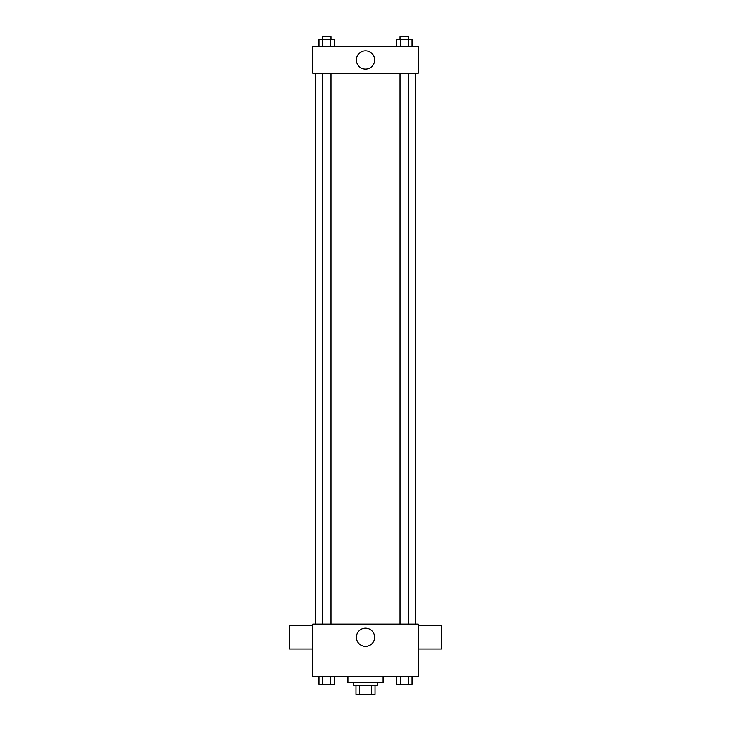 <?xml version="1.0" encoding="UTF-8"?>
<svg xmlns="http://www.w3.org/2000/svg" width="731" height="731" viewBox="0 0 731 731"><rect width="100%" height="100%" fill="white"/><g stroke="black" fill="none" stroke-linecap="round" stroke-linejoin="round"><path stroke-width="1.1" d="M371.668 685.66L371.668 694.45L355.979 694.45L355.979 685.66M371.668 694.45L375.021 694.45L375.021 685.66L375.021 694.45M377.223 682.727L377.223 685.66L353.777 685.66L353.777 682.727M359.332 685.66L359.332 694.45M347.919 676.869L347.919 682.727L383.081 682.727L383.081 676.869M418.251 676.869L312.749 676.869L312.749 624.119L418.251 624.119L418.251 676.869M374.628 637.304A9.128 9.128 0 0 1 360.94 645.208A9.128 9.128 0 0 1 360.94 629.4A9.128 9.128 0 0 1 374.628 637.304M418.251 649.027L441.698 649.027L441.698 625.581L418.251 625.581M312.749 625.581L289.302 625.581L289.302 649.027L312.749 649.027M415.318 73.182L415.318 624.119M400.021 624.119L400.021 73.182M330.979 73.182L330.979 624.119M418.251 73.182L312.749 73.182L312.749 46.802L418.251 46.802L418.251 73.182M374.628 59.997A9.128 9.128 0 0 1 360.94 67.892A9.128 9.128 0 0 1 360.94 52.093A9.128 9.128 0 0 1 374.628 59.997M412.028 46.802L412.028 39.483L396.805 39.483L396.805 46.802M408.227 39.483L408.227 46.802M400.606 39.483L400.606 46.802M400.021 39.483L400.021 36.55L408.812 36.55L408.812 39.483M334.195 46.802L334.195 39.483L318.972 39.483L318.972 46.802M330.394 39.483L330.394 46.802M322.773 39.483L322.773 46.802M322.188 39.483L322.188 36.55L330.979 36.55L330.979 39.483M412.028 676.869L412.028 684.198L396.805 684.198L396.805 676.869M408.227 676.869L408.227 684.198M400.606 676.869L400.606 684.198M408.812 684.198L400.021 684.216M334.195 676.869L334.195 684.198L318.972 684.198L318.972 676.869M330.394 676.869L330.394 684.198M322.773 676.869L322.773 684.198M330.979 684.198L322.188 684.216M315.682 73.182L315.682 624.119M408.812 624.119L408.812 73.182M322.188 73.182L322.188 624.119"/></g></svg>
